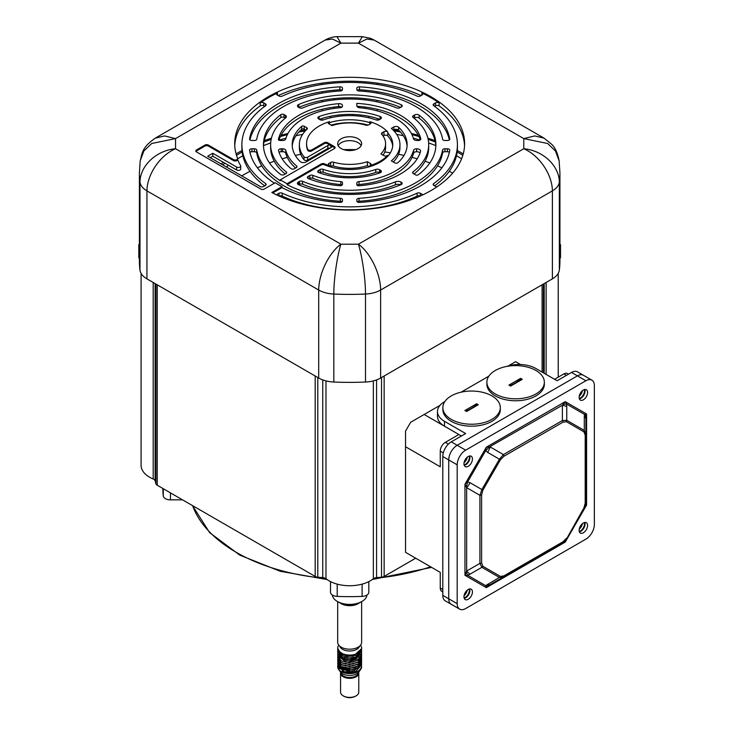<?xml version="1.0" encoding="UTF-8"?>
<svg xmlns="http://www.w3.org/2000/svg" width="733" height="733" viewBox="0 0 733 733"><rect width="100%" height="100%" fill="white"/><g stroke="black" fill="none" stroke-linecap="round" stroke-linejoin="round"><path stroke-width="1.1" d="M338.179 145.62A11.975 6.918 180 0 1 358.125 142.678A11.975 6.918 180 0 1 361.149 145.62M279.071 152.345A2.703 1.558 180 0 1 281.225 151.722L282.681 151.722A3.106 1.796 180 0 1 285.751 153.243A64.66 37.328 0 0 0 295.582 168.04M309.033 178.852L309.784 178.412A2.391 1.384 180 0 1 312.835 178.256A64.66 37.328 0 0 0 340.827 184.551A1.906 1.099 180 0 1 342.146 185.028M333.469 166.089A2.391 1.384 0 0 0 330.702 166.345L330.702 162.433A2.391 1.384 180 0 1 333.469 162.176L333.469 166.089A35.926 20.744 0 0 0 367.37 165.612L369.368 166.776M329.951 166.776L330.702 166.345M331.087 125.114A43.11 24.885 180 0 1 368.177 125.096M383.102 155.149A35.926 20.744 0 0 0 385.585 147.571L385.585 143.659A35.926 20.744 180 0 1 380.913 153.884L383.955 155.634A2.391 1.384 180 0 0 387.757 155.304L387.757 156.285A43.11 24.885 180 0 1 369.826 166.629A43.11 24.885 180 0 1 329.493 166.629L329.493 165.658A2.391 1.384 180 0 1 328.219 164.43A2.391 1.384 180 0 1 328.925 163.459L330.702 162.433M383.102 136.081L383.955 135.596A2.391 1.384 180 0 1 387.757 135.926A43.11 24.885 180 0 1 392.696 146.105M357.118 185.302A2.547 1.466 180 0 1 359.023 184.505A64.66 37.328 0 0 0 413.577 153.206A3.042 1.759 180 0 1 416.591 151.722L416.674 151.722A3.922 2.263 180 0 1 420.082 152.867M285.98 138.18A150.632 86.961 180 0 0 278.961 140.195A71.843 41.479 180 0 1 338.609 106.587A3.353 1.933 180 0 1 341.706 107.256M356.971 106.303A71.843 41.479 180 0 1 420.275 139.911M327.853 148.433L327.853 145.501L307.594 157.192A2.217 1.283 180 0 1 304.012 156.825A50.293 29.036 180 0 1 299.366 144.639L299.366 147.571A50.293 29.036 0 0 0 304.012 159.757A2.217 1.283 0 0 0 307.594 160.124L327.853 148.433A2.107 1.219 180 0 1 330.042 148.139M292.238 146.105A57.476 33.187 180 0 1 301.666 129.32A1.668 0.962 180 0 1 304.232 129.164L306.027 130.199M319.414 119.351A57.476 33.187 180 0 1 379.905 119.351M319.414 172.851L320.156 172.429A2.391 1.384 180 0 1 323.116 172.228A50.293 29.036 0 0 0 375.754 172.392A3.115 1.796 180 0 1 379.575 172.658L379.905 172.851M393.3 162.011A50.293 29.036 0 0 0 399.952 147.571L399.952 144.639A50.293 29.036 180 0 1 391.349 160.884L394.812 162.882A1.988 1.145 180 0 0 397.882 162.699A57.476 33.187 180 0 0 407.136 144.639A57.476 33.187 180 0 0 398.633 127.267A3.06 1.768 180 0 0 393.868 126.937L391.349 128.394A50.293 29.036 180 0 1 399.952 144.639M393.3 130.199L393.868 129.869A3.06 1.768 180 0 1 398.633 130.199A57.476 33.187 180 0 1 407.081 146.105M249.962 152.327A2.391 1.384 180 0 1 251.941 151.722L254.351 151.722A2.391 1.384 180 0 1 256.733 152.959A93.403 53.921 0 0 0 340.323 201.227A2.391 1.384 180 0 1 342.073 201.832M357.255 201.832A2.391 1.384 180 0 1 359.005 201.227A93.403 53.921 0 0 0 442.595 152.959A2.391 1.384 180 0 1 444.977 151.722L447.387 151.722A2.391 1.384 180 0 1 449.356 152.327M357.255 90.379A2.391 1.384 180 0 1 359.472 89.774A100.586 58.072 180 0 1 449.356 139.884M249.962 139.884A100.586 58.072 180 0 1 339.846 89.774A2.391 1.384 180 0 1 342.073 90.379M298.725 184.798L299.504 184.349A2.373 1.365 180 0 1 302.592 184.221A79.027 45.629 0 0 0 395.435 184.771A4.334 2.501 180 0 1 400.566 184.808M298.725 107.412A3.17 1.833 180 0 1 298.789 107.385A86.21 49.78 180 0 1 400.594 107.412M414.081 118.205L414.621 117.885A2.969 1.713 180 0 1 419.12 118.086A86.21 49.78 180 0 1 435.842 146.105M414.081 174.005A79.027 45.629 0 0 0 428.695 147.571L428.695 144.639A79.027 45.629 180 0 1 413.055 171.879L413.055 173.4M286.282 173.391L286.282 171.888A79.027 45.629 180 0 1 270.633 144.639L270.633 147.571A79.027 45.629 0 0 0 285.247 174.005M263.486 146.105A86.21 49.78 180 0 1 280.831 117.601A2.098 1.209 180 0 1 283.983 117.472L285.247 118.205M279.191 196.087A2.391 1.384 180 0 1 282.196 196.087A107.769 62.223 0 0 0 417.132 196.087A2.391 1.384 180 0 1 420.137 196.087M434.605 106.349L435.576 105.79A2.391 1.384 180 0 1 439.131 105.9A114.953 66.364 180 0 1 464.566 145.62M434.605 185.861A107.769 62.223 0 0 0 457.429 147.571L457.429 144.639A107.769 62.223 180 0 1 433.698 183.589L433.698 185.321M278.228 95.574A114.953 66.364 180 0 1 421.099 95.574M265.63 185.321L265.63 183.589A107.769 62.223 180 0 1 241.89 144.639L241.89 147.571A107.769 62.223 0 0 0 264.714 185.861M234.762 145.62A114.953 66.364 180 0 1 260.197 105.9A2.391 1.384 180 0 1 263.752 105.79L264.714 106.349M236.658 169.992A2.391 1.384 0 0 0 239.26 170.294A2.391 1.384 0 0 0 240.745 169.011L240.745 166.079A2.391 1.384 180 0 1 239.26 167.353A2.391 1.384 180 0 1 236.658 167.06L212.781 153.27L212.781 156.202L236.658 169.992L236.658 167.06M210.243 157.677L212.781 156.202M358.125 138.775A11.975 6.918 180 0 1 361.635 143.659A11.975 6.918 180 0 1 349.659 150.577A11.975 6.918 180 0 1 337.684 143.659A11.975 6.918 180 0 1 345.078 137.273A11.975 6.918 180 0 1 358.125 138.775M296.581 167.436L296.581 165.96A2.236 1.292 180 0 1 296.984 166.693A2.236 1.292 180 0 1 296.334 167.61L294.327 168.764A2.172 1.255 180 0 1 291.019 168.599A71.843 41.479 180 0 1 278.558 150.567A2.703 1.558 180 0 1 278.531 150.347A2.703 1.558 180 0 1 281.225 148.79L282.681 148.79A3.106 1.796 180 0 1 285.751 150.311L285.751 153.243M296.581 165.96A64.66 37.328 180 0 1 285.751 150.311M309.784 178.412L309.784 175.48L308.062 176.479L308.062 178.431M340.827 184.551L340.827 181.619A1.906 1.099 180 0 1 342.476 182.709L342.476 184.322A2.446 1.411 180 0 1 339.691 185.715A71.843 41.479 180 0 1 308.382 178.586A2.391 1.384 180 0 1 307.365 177.45A2.391 1.384 180 0 1 308.062 176.479M340.827 181.619A64.66 37.328 180 0 1 312.835 175.324L312.835 178.256M309.784 175.48A2.391 1.384 180 0 1 312.835 175.324M367.37 165.612L367.37 161.709A35.926 20.744 180 0 1 333.469 162.176M370.403 165.411L370.403 163.459A2.391 1.384 180 0 1 371.109 164.43A2.391 1.384 180 0 1 369.826 165.658L369.826 166.629M370.403 163.459L367.37 161.709M329.493 121.66A2.391 1.384 180 0 0 328.219 122.887A2.391 1.384 180 0 0 328.925 123.868L331.957 125.618A35.926 20.744 180 0 1 365.849 125.151A2.391 1.384 180 0 0 368.626 124.894L370.403 123.868A2.391 1.384 180 0 0 371.109 122.887A2.391 1.384 180 0 0 369.826 121.66L369.826 122.64A43.11 24.885 180 0 0 329.493 122.64L329.493 121.66A43.11 24.885 0 0 0 306.559 143.659A43.11 24.885 0 0 0 307.668 149.275A2.391 1.384 0 0 0 309.335 150.292A2.391 1.384 0 0 0 311.69 149.935L324.233 142.697A2.391 1.384 180 0 1 327.624 142.697L330.528 144.374A2.107 1.219 180 0 1 330.83 144.52L331.16 144.713A2.217 1.274 180 0 1 331.417 144.887L334.395 146.609A2.391 1.384 180 0 1 335.1 147.59A2.391 1.384 180 0 1 334.395 148.561L280.318 179.787A93.403 53.921 180 0 0 287.089 183.699L287.089 184.67A93.403 53.921 180 0 0 340.323 198.295A2.391 1.384 180 0 1 342.476 199.669L342.476 201.053A2.391 1.384 180 0 1 339.846 202.427A100.586 58.072 180 0 1 282.003 187.611L282.003 186.631A100.586 58.072 180 0 1 275.232 182.719L264.228 189.068A2.391 1.384 180 0 1 260.847 189.068L196.499 151.923A2.391 1.384 180 0 1 195.793 150.943A2.391 1.384 180 0 1 196.499 149.963L204.965 145.079A2.391 1.384 180 0 1 208.346 145.079L233.525 159.611A2.391 1.384 0 0 0 236.136 159.913A2.391 1.384 0 0 0 237.611 158.63A2.391 1.384 0 0 0 237.556 158.328A114.953 66.364 180 0 1 234.707 143.659A114.953 66.364 180 0 1 349.659 77.295A114.953 66.364 180 0 1 464.612 143.659A114.953 66.364 180 0 1 395.857 204.434A114.953 66.364 180 0 1 271.833 192.504L282.003 186.631M383.955 135.596L383.955 131.683L382.177 132.71A2.391 1.384 180 0 0 381.472 133.69A2.391 1.384 180 0 0 381.728 134.313A35.926 20.744 180 0 1 385.585 143.659M383.955 131.683A2.391 1.384 180 0 1 387.757 132.013L387.757 132.994A43.11 24.885 180 0 1 392.769 144.639A43.11 24.885 180 0 1 387.757 156.285M413.577 153.206L413.577 150.274A3.042 1.759 180 0 1 416.591 148.79L416.674 148.79A3.922 2.263 180 0 1 420.595 151.053A3.922 2.263 180 0 1 420.54 151.419A71.843 41.479 180 0 1 358.868 185.779A1.787 1.035 180 0 1 356.843 184.753L356.843 183.03A2.547 1.466 180 0 1 359.023 181.573L359.023 184.505M413.577 150.274A64.66 37.328 180 0 1 359.023 181.573M338.609 103.655A3.353 1.933 180 0 1 342.476 105.561L342.476 106.166A2.703 1.558 180 0 1 340.167 107.714A64.66 37.328 180 0 0 285.742 138.986A3.069 1.768 180 0 1 282.718 140.489L280.198 140.489A1.796 1.035 180 0 1 278.393 139.453A1.796 1.035 180 0 1 278.412 139.316A71.843 41.479 180 0 1 338.609 103.655L338.609 106.587M356.843 105.781L356.843 103.362A71.843 41.479 180 0 1 420.788 138.775A2.593 1.503 180 0 1 420.815 138.995A2.593 1.503 180 0 1 418.213 140.489L416.839 140.489A3.335 1.924 180 0 1 413.54 138.858A64.66 37.328 180 0 0 359.784 107.769A3.482 2.007 180 0 1 356.843 105.781L356.843 103.362M299.366 144.639A50.293 29.036 180 0 1 306.971 129.292A2.346 1.356 180 0 0 307.319 128.577A2.346 1.356 180 0 0 306.632 127.615L304.232 126.232L304.232 129.164M334.944 148.075A2.391 1.384 0 0 0 334.395 147.59L331.417 145.867A2.217 1.274 180 0 1 331.811 146.591A2.217 1.274 180 0 1 331.16 147.498L306.147 161.938A3.812 2.199 180 0 1 300.163 161.507A57.476 33.187 180 0 1 292.183 144.639A57.476 33.187 180 0 1 301.666 126.388A1.668 0.962 180 0 1 304.232 126.232M318.672 118.929L320.119 119.754A2.465 1.42 180 0 0 323.161 119.965A50.293 29.036 180 0 1 376.047 119.919A2.648 1.53 180 0 0 379.309 119.699L380.574 118.966A2.767 1.594 180 0 0 381.389 117.839A2.767 1.594 180 0 0 380.079 116.483A57.476 33.187 180 0 0 319.148 116.52A2.685 1.548 180 0 0 317.884 117.83A2.685 1.548 180 0 0 318.672 118.929M320.156 172.429L320.156 169.497L318.415 170.496L318.415 172.457M375.754 172.392L375.754 169.46A3.115 1.796 180 0 1 379.575 169.726L380.592 170.322A2.749 1.585 180 0 1 381.398 171.44A2.749 1.585 180 0 1 380.106 172.786A57.476 33.187 180 0 1 318.828 172.64A2.391 1.384 180 0 1 317.719 171.476A2.391 1.384 180 0 1 318.415 170.496M375.754 169.46A50.293 29.036 180 0 1 323.116 169.296L323.116 172.228M320.156 169.497A2.391 1.384 180 0 1 323.116 169.296M254.351 151.722L254.351 148.79A2.391 1.384 180 0 1 256.733 150.027A93.403 53.921 180 0 0 280.318 180.758L280.318 179.787M254.351 148.79L251.941 148.79L251.941 151.722M274.435 183.186A100.586 58.072 180 0 1 249.559 150.302A2.391 1.384 180 0 1 249.55 150.164A2.391 1.384 180 0 1 251.941 148.79M342.476 201.053L342.476 199.669M442.595 152.959L442.595 150.027A2.391 1.384 180 0 1 444.977 148.79L444.977 151.722M442.595 150.027A93.403 53.921 180 0 1 359.005 198.295L359.005 201.227M356.843 199.669L356.843 201.053L356.843 199.669A2.391 1.384 180 0 1 359.005 198.295M447.387 151.722L447.387 148.79A2.391 1.384 180 0 1 449.778 150.164A2.391 1.384 180 0 1 449.769 150.302A100.586 58.072 180 0 1 359.472 202.427A2.391 1.384 180 0 1 356.843 201.053M447.387 148.79L444.977 148.79M359.005 90.984A2.391 1.384 180 0 1 356.843 89.609L356.843 88.217A2.391 1.384 180 0 1 359.472 86.842A100.586 58.072 180 0 1 449.769 138.968A2.391 1.384 180 0 1 449.778 139.105A2.391 1.384 180 0 1 447.387 140.489L444.977 140.489A2.391 1.384 180 0 1 442.595 139.243A93.403 53.921 180 0 0 359.005 90.984M256.733 139.243A2.391 1.384 180 0 1 254.351 140.489L251.941 140.489A2.391 1.384 180 0 1 249.55 139.105A2.391 1.384 180 0 1 249.559 138.968A100.586 58.072 180 0 1 339.846 86.842A2.391 1.384 180 0 1 342.476 88.217L342.476 89.609A2.391 1.384 180 0 1 340.323 90.984A93.403 53.921 180 0 0 256.733 139.243M395.435 184.771L395.435 181.83A4.334 2.501 180 0 1 401.006 182.105L401.391 182.325A2.584 1.493 180 0 1 402.151 183.378A2.584 1.493 180 0 1 401.107 184.579A86.21 49.78 180 0 1 298.679 184.78A3.069 1.768 180 0 1 297.424 183.351A3.069 1.768 180 0 1 298.322 182.096L299.504 181.417A2.373 1.365 180 0 1 302.592 181.289L302.592 184.221M395.435 181.83A79.027 45.629 180 0 1 302.592 181.289M401.29 104.773A2.391 1.384 180 0 1 402.252 105.882A2.391 1.384 180 0 1 401.547 106.862L400.255 107.604A3.079 1.778 180 0 1 396.26 107.788A79.027 45.629 180 0 0 302.885 107.861A2.813 1.622 180 0 1 299.229 107.696L298.413 107.229A3.17 1.833 180 0 1 297.488 105.937A3.17 1.833 180 0 1 298.789 104.453A86.21 49.78 180 0 1 401.29 104.773L401.29 107.009M414.621 117.885L414.621 114.953A2.969 1.713 180 0 1 419.12 115.154A86.21 49.78 180 0 1 435.878 144.639A86.21 49.78 180 0 1 418.277 174.775A1.787 1.035 180 0 1 415.593 174.875L413.265 173.538A2.199 1.274 180 0 1 412.624 172.64A2.199 1.274 180 0 1 413.055 171.879M414.621 114.953L413.201 115.777L413.201 117.509M428.695 144.639A79.027 45.629 180 0 0 413 117.353A2.089 1.209 180 0 1 412.587 116.629A2.089 1.209 180 0 1 413.201 115.777M286.282 171.888A2.172 1.255 180 0 1 286.713 172.64A2.172 1.255 180 0 1 286.072 173.529L284.23 174.591A2.391 1.384 180 0 1 280.62 174.445A86.21 49.78 180 0 1 263.449 144.639A86.21 49.78 180 0 1 280.831 114.669A2.098 1.209 180 0 1 283.983 114.54L283.983 117.472M270.633 144.639A79.027 45.629 180 0 1 285.733 117.811A3.289 1.897 180 0 0 286.356 116.694A3.289 1.897 180 0 0 285.394 115.356L283.983 114.54M422.025 195.225L422.025 194.236A2.391 1.384 180 0 1 422.675 194.923M422.025 194.236L420.321 193.255L420.321 196.004M417.132 196.087L417.132 193.155A2.391 1.384 180 0 1 420.321 193.255M417.132 193.155A107.769 62.223 180 0 1 282.196 193.155L282.196 196.087M278.998 196.004L278.998 193.255A2.391 1.384 180 0 1 282.196 193.155M278.998 193.255L277.294 194.236L277.294 195.225M276.653 194.923A2.391 1.384 180 0 1 277.294 194.236M435.576 105.79L435.576 102.858A2.391 1.384 180 0 1 439.131 102.968A114.953 66.364 0 0 0 421.841 92.981A2.391 1.384 180 0 1 422.73 94.062A2.391 1.384 180 0 1 422.025 95.033L420.321 96.023A2.391 1.384 180 0 1 417.132 96.124A107.769 62.223 180 0 0 282.196 96.124A2.391 1.384 180 0 1 278.998 96.023L277.294 95.033A2.391 1.384 180 0 1 276.598 94.062A2.391 1.384 180 0 1 277.486 92.981A114.953 66.364 0 0 0 260.197 102.968A2.391 1.384 180 0 1 263.752 102.858L263.752 105.79M240.745 166.079A2.391 1.384 180 0 0 240.616 165.64A114.953 66.364 180 0 1 237.611 159.455M435.576 102.858L433.872 103.839L433.872 105.809M457.429 144.639A107.769 62.223 180 0 0 433.698 105.68A2.391 1.384 180 0 1 433.166 104.819A2.391 1.384 180 0 1 433.872 103.839M436.996 186.814A2.391 1.384 180 0 1 435.576 186.42L433.872 185.431A2.391 1.384 180 0 1 433.166 184.459A2.391 1.384 180 0 1 433.698 183.589M265.63 183.589A2.391 1.384 180 0 1 266.152 184.459A2.391 1.384 180 0 1 265.456 185.431L263.578 186.512A2.391 1.384 180 0 1 260.197 186.512L207.696 156.202L212.781 153.27M241.89 144.639A107.769 62.223 180 0 1 265.63 105.68A2.391 1.384 180 0 0 266.152 104.819A2.391 1.384 180 0 0 265.456 103.839L263.752 102.858M287.089 183.699L321.274 163.954A2.391 1.384 180 0 1 324.38 163.816A43.11 24.885 0 0 0 329.493 165.658M369.826 165.658A43.11 24.885 0 0 0 387.757 155.304M387.757 132.013A43.11 24.885 0 0 0 369.826 121.66M327.853 145.501A2.107 1.219 180 0 1 330.528 145.354L327.624 143.677A2.391 1.384 0 0 0 324.233 143.677L311.69 150.916A2.391 1.384 180 0 1 309.335 151.264A2.391 1.384 180 0 1 307.668 150.247A43.11 24.885 180 0 1 306.559 144.639L306.559 143.659M329.493 166.629A43.11 24.885 180 0 1 324.38 164.797A2.391 1.384 0 0 0 321.274 164.934L287.089 184.67M282.003 187.611L272.722 192.971M237.556 159.308A2.391 1.384 180 0 1 237.611 159.611A2.391 1.384 180 0 1 236.136 160.884A2.391 1.384 180 0 1 233.525 160.591L208.346 146.05A2.391 1.384 0 0 0 204.965 146.05L196.499 150.943A2.391 1.384 0 0 0 195.949 151.429M139.398 172.988L139.398 260.985A210.27 121.394 0 0 0 139.994 270.129A23.951 13.826 0 0 0 146.939 278.861L318.699 378.026A23.951 13.826 0 0 0 333.827 382.03A210.27 121.394 0 0 0 365.501 382.03A23.951 13.826 0 0 0 380.629 378.026L552.389 278.861A23.951 13.826 0 0 0 559.334 270.129A210.27 121.394 0 0 0 559.93 260.985L559.93 172.988L559.132 160.774L555.449 150.989L547.615 143.494L523.783 138.601L534.742 135.935L544.023 138.134L374.114 40.04L366.903 39.032L358.428 43.128L362.359 36.65L336.969 36.65L340.9 43.128L332.425 39.032L325.205 40.04L155.304 138.134L164.586 135.935L175.535 138.601L151.704 143.494L143.87 150.989L140.195 160.774L139.398 172.988A210.27 121.394 0 0 0 139.994 182.132C140.03 166.345 155.579 150.632 175.535 148.717C159.363 155.799 147.076 174.976 146.939 190.873L318.699 290.03C318.8 274.115 328.402 253.389 340.9 244.19C337.317 255.551 333.817 278.219 333.827 294.043A210.27 121.394 0 0 0 365.501 294.043C365.51 278.219 362.01 255.551 358.428 244.19C370.925 253.389 380.519 274.115 380.629 290.03L552.389 190.873C552.242 174.976 539.955 155.799 523.783 148.717C543.749 150.632 559.288 166.345 559.334 182.132A210.27 121.394 0 0 0 559.93 172.988M331.417 144.887L331.417 145.867M330.528 145.354L330.528 144.374M522.308 379.327L520.613 378.356L508.922 385.1L510.617 386.08L522.308 379.327M535.933 393.951A28.734 16.593 180 0 1 504.616 397.543A28.734 16.593 180 0 1 486.877 382.214A28.734 16.593 180 0 1 515.62 365.62A28.734 16.593 180 0 1 544.353 382.214A28.734 16.593 180 0 1 535.933 393.951M509.93 385.686A47.892 27.652 120 0 0 520.613 379.327L520.613 378.356M521.456 379.822L520.613 379.327M486.877 382.214L486.877 384.174A28.734 16.593 0 0 0 504.616 399.503A28.734 16.593 0 0 0 535.933 395.902A28.734 16.593 0 0 0 544.353 384.174L544.353 382.214M478.283 404.753L476.587 403.773L464.896 410.517L466.591 411.497L478.283 404.753M491.907 419.368A28.734 16.593 180 0 1 460.59 422.968A28.734 16.593 180 0 1 442.851 407.64A28.734 16.593 180 0 1 471.585 391.046A28.734 16.593 180 0 1 500.327 407.64A28.734 16.593 180 0 1 491.907 419.368M465.904 411.103A47.892 27.652 120 0 0 476.587 404.753L476.587 403.773M477.43 405.239L476.587 404.753M442.851 407.64L442.851 409.591A28.734 16.593 0 0 0 460.59 424.92A28.734 16.593 0 0 0 491.907 421.319A28.734 16.593 0 0 0 500.327 409.591L500.327 407.64M579.372 398.889A5.983 3.454 120 0 0 580.811 398.349A5.983 3.454 120 0 0 584.797 389.498M464.218 465.373A5.983 3.454 120 0 0 465.657 464.832A5.983 3.454 120 0 0 469.642 455.981M579.372 531.856A5.983 3.454 120 0 0 580.811 531.315A5.983 3.454 120 0 0 584.797 522.464M464.218 598.339A5.983 3.454 120 0 0 465.657 597.798A5.983 3.454 120 0 0 469.642 588.947M579.226 396.205A5.983 3.454 120 0 0 582.396 390.716M464.081 462.688A5.983 3.454 120 0 0 467.242 457.2M579.226 529.171A5.983 3.454 120 0 0 582.396 523.683M464.081 595.654A5.983 3.454 120 0 0 467.242 590.166M585.191 503.177L585.191 435.118L583.908 431.81L566.38 421.686L562.871 422.226L503.919 456.256L500.419 459.765L482.882 490.13L481.599 494.922A2.391 1.384 180 0 1 479.913 495.325L479.913 563.393A2.391 1.384 0 0 0 481.599 562.99L482.882 566.297L500.419 576.413L503.919 575.872A2.391 1.384 60 0 1 503.424 576.972L562.376 542.933L566.756 538.553L584.293 508.189L585.896 502.206L585.896 434.138L584.293 430.427L566.756 420.311L562.376 420.559L503.424 454.588L499.411 459.188L481.883 489.552L479.913 495.325L466.655 487.674L466.655 571.044A11.975 3.995 60 0 0 470.11 574.113L481.883 567.315L499.411 577.43L503.424 576.972L490.175 584.622L562.376 542.933A11.975 11.975 -0 0 0 566.756 538.553L583.908 507.969L585.191 503.177A2.391 1.384 0 0 0 585.896 502.206A11.975 11.975 -0 0 1 584.293 508.189L584.494 507.832A11.975 11.343 -150 0 0 585.924 503.012L585.896 502.206M503.919 575.872L562.871 541.843L566.38 538.334M503.919 456.256A2.391 1.384 -120 0 0 503.424 454.588L490.175 446.938A11.975 3.995 120 0 1 487.637 452.389L500.419 459.765M562.871 422.226A2.391 1.384 -120 0 0 562.376 420.559L562.376 405.248L489.085 447.093A11.975 3.784 139.7 0 1 485.622 450.749L487.637 452.389M585.191 435.118A2.391 1.384 -0 0 0 585.896 434.138L585.896 418.827A11.975 3.995 180 0 0 584.293 416.83L584.293 430.427A2.391 1.952 -60 0 1 583.908 431.81M562.871 541.843A2.391 1.384 60 0 1 562.376 542.933L563.091 542.557A11.975 11.343 30 0 0 566.554 538.911L566.756 538.553M500.419 576.413A2.391 1.952 120 0 1 499.411 577.43L485.622 585.63L486.336 587.646L464.96 575.304L466.655 571.044L479.913 563.393L481.883 567.315A2.391 1.952 120 0 0 482.882 566.297M482.882 490.13L470.11 482.754A11.975 3.995 120 0 1 466.655 487.674L464.96 484.229L486.336 447.194L485.622 450.749L467.681 481.828A11.975 3.784 100.3 0 1 466.243 486.648M566.38 421.686A2.391 1.952 -60 0 0 566.756 420.311L566.756 406.714A11.975 3.995 180 0 0 562.376 405.248L565.216 401.657L586.592 413.998L584.494 414.383L584.293 416.83M487.637 584.228A11.975 3.995 60 0 0 490.175 584.622L562.376 542.933M470.11 482.754L467.681 481.828L464.96 484.229L464.96 575.304L467.681 575.277L470.11 574.113M489.085 447.093L486.336 447.194L565.216 401.657L566.554 404.02A11.975 0.651 170.8 0 0 563.091 404.369M585.896 418.827L585.924 417.553A11.975 6.918 -168.7 0 0 584.494 414.383L566.554 404.02L566.756 406.714M585.924 417.553L586.592 413.998L586.592 505.074L585.924 503.012M563.091 542.557L565.216 542.108L586.592 505.074L565.216 542.108L486.336 587.646L489.085 585.291L503.424 576.972M466.243 572.106A11.975 0.651 69.2 0 0 467.681 575.277L485.622 585.63A11.975 6.918 48.7 0 0 489.085 585.291M465.657 608.555L585.896 539.14A11.975 6.918 120 0 0 594.362 524.471L594.362 385.64A11.975 6.918 120 0 0 591.879 380.152A11.975 6.918 120 0 0 585.896 380.748L465.657 450.163A11.975 6.918 120 0 0 457.19 464.832L457.19 603.662A11.975 6.918 120 0 0 459.673 609.141A11.975 6.918 120 0 0 465.657 608.555M583.349 532.781A5.983 3.454 -60 0 1 580.362 533.074A5.983 3.454 -60 0 1 580.362 526.166A5.983 3.454 -60 0 1 586.345 522.711A5.983 3.454 -60 0 1 587.261 527.503A5.983 3.454 -60 0 1 583.349 532.781M583.349 399.815A5.983 3.454 -60 0 1 580.362 400.108A5.983 3.454 -60 0 1 580.362 393.2A5.983 3.454 -60 0 1 586.345 389.745A5.983 3.454 -60 0 1 587.261 394.537A5.983 3.454 -60 0 1 583.349 399.815M468.204 599.264A5.983 3.454 -60 0 1 465.208 599.557A5.983 3.454 -60 0 1 465.208 592.649A5.983 3.454 -60 0 1 471.191 589.185A5.983 3.454 -60 0 1 472.116 593.987A5.983 3.454 -60 0 1 468.204 599.264M468.204 466.298A5.983 3.454 -60 0 1 465.208 466.591A5.983 3.454 -60 0 1 465.208 459.683A5.983 3.454 -60 0 1 471.191 456.219A5.983 3.454 -60 0 1 472.116 461.02A5.983 3.454 -60 0 1 468.204 466.298M457.19 603.662L448.724 598.779A11.975 6.918 120 0 0 451.207 604.258A11.975 6.918 -60 0 1 448.724 598.779L448.724 459.939A11.975 6.918 -60 0 1 457.19 445.279A11.975 6.918 120 0 0 448.724 459.939L457.19 464.832M465.657 450.163L457.19 445.279L577.421 375.864L457.19 445.279L451.262 441.852L465.657 433.542L444.491 421.319A23.951 13.826 180 0 1 437.482 411.543A23.951 13.826 180 0 1 444.491 401.766L444.839 401.574M506.695 366.445A23.951 13.826 180 0 1 535.933 368.525L557.107 380.748L571.502 372.437A11.975 6.918 120 0 1 577.485 371.842L583.413 375.269A11.975 6.918 120 0 0 577.421 375.864A11.975 6.918 -60 0 1 583.413 375.269L591.879 380.152M579.253 531.471A5.983 3.454 120 0 0 580.307 531.022A5.983 3.454 120 0 0 584.403 522.547M579.253 398.505A5.983 3.454 120 0 0 580.307 398.056A5.983 3.454 120 0 0 584.403 389.58M464.099 597.954A5.983 3.454 120 0 0 465.153 597.505A5.983 3.454 120 0 0 469.257 589.03M464.099 464.988A5.983 3.454 120 0 0 465.153 464.539A5.983 3.454 120 0 0 469.257 456.063M461.424 435.988L458.885 434.522L445.343 442.347A7.183 4.151 120 0 0 440.258 451.143L440.258 466.784L405.541 446.745L405.541 431.105L410.627 422.3L424.169 414.484L444.491 426.212L444.491 421.319M461.084 392.192L488.865 376.148M442.796 595.352L448.724 598.779L448.724 459.939L442.796 456.522L442.796 595.352A11.975 6.918 120 0 0 445.279 600.831L459.673 609.141M568.524 374.16L567.47 373.546A7.183 4.151 120 0 0 563.879 373.903L554.56 379.282M405.541 446.745L405.541 552.334L440.258 572.372L440.258 588.022A7.183 4.151 120 0 0 441.752 591.311L442.796 591.916M451.262 441.852A11.975 6.918 120 0 0 442.796 456.522M437.482 411.543L437.482 416.436A23.951 13.826 0 0 0 444.491 426.212L458.885 434.522M508.207 365.969L515.62 361.681L520.503 364.503M424.169 414.484L440.047 405.312M263.514 145.647A150.632 86.961 180 0 1 270.688 142.935M295.967 135.733A150.632 86.961 180 0 1 302.619 134.377M396.709 134.377A150.632 86.961 180 0 1 403.361 135.733M413.348 138.18A150.632 86.961 180 0 1 419.991 140.085M428.64 142.935A150.632 86.961 180 0 1 435.814 145.647M456.512 155.689A150.632 86.961 180 0 1 461.588 158.786M226.396 167.005A150.632 86.961 180 0 1 228.531 165.301M237.611 158.869A150.632 86.961 180 0 1 242.815 155.689M462.835 155.286L457.154 151.988M435.32 141.945L428.164 139.38M418.9 136.494L411.955 134.625M400.447 132.032L393.896 130.822M368.818 117.793L368.818 116.281L368.818 117.793M330.501 116.281L330.501 117.793M305.432 130.822L298.881 132.032M287.373 134.625L280.427 136.494M271.155 139.38L263.999 141.945M242.165 151.988L236.484 155.286M224.93 163.221L222.786 164.916M452.682 173.098A150.632 86.961 0 0 0 449.274 171.311A150.632 86.961 0 0 1 452.682 173.098M441.907 167.793A150.632 86.961 0 0 0 437.5 165.896A150.632 86.961 0 0 1 441.907 167.793M429.85 162.928A150.632 86.961 0 0 0 425.058 161.251A150.632 86.961 0 0 1 429.85 162.928M417.187 158.804A150.632 86.961 0 0 0 412.047 157.384A150.632 86.961 0 0 1 417.187 158.804M404.011 155.433A150.632 86.961 0 0 0 398.587 154.287A150.632 86.961 0 0 1 404.011 155.433M390.377 152.812A150.632 86.961 0 0 0 384.77 151.969A150.632 86.961 0 0 1 390.377 152.812M355.652 149.642A150.632 86.961 0 0 0 343.667 149.642A150.632 86.961 0 0 1 355.652 149.642M325.635 150.686A150.632 86.961 0 0 0 323.592 150.888A150.632 86.961 0 0 1 325.635 150.686M300.741 154.287A150.632 86.961 0 0 0 295.317 155.433A150.632 86.961 0 0 1 300.741 154.287M287.272 157.384A150.632 86.961 0 0 0 282.141 158.804A150.632 86.961 0 0 1 287.272 157.384M274.27 161.251A150.632 86.961 0 0 0 269.478 162.928A150.632 86.961 0 0 1 274.27 161.251M261.818 165.896A150.632 86.961 0 0 0 257.42 167.793A150.632 86.961 0 0 1 261.818 165.896M250.045 171.311A150.632 86.961 0 0 0 241.753 175.865A150.632 86.961 0 0 1 243.154 175.05A150.632 86.961 0 0 1 250.045 171.311M332.333 595.022A17.363 10.024 0 0 0 337.382 601.463A17.363 10.024 0 0 0 361.937 601.463A17.363 10.024 0 0 0 366.986 595.022M337.382 601.463L338.234 601.958A16.163 9.337 0 0 0 361.094 601.958L361.937 601.463M339.938 602.81A11.975 6.918 0 0 0 341.193 603.662A11.975 6.918 0 0 0 359.39 602.81M337.684 601.637L337.684 642.282A11.975 6.918 0 0 0 341.193 647.175A11.975 6.918 0 0 0 354.241 648.668A11.975 6.918 0 0 0 361.635 642.282L361.635 601.637M339.736 646.149A10.06 5.809 0 0 0 342.549 649.31A10.06 5.809 0 0 0 342.714 649.401A10.06 5.809 0 0 0 352.848 650.712A10.06 5.809 0 0 0 359.582 646.149M338.811 645.205L338.564 645.553A11.975 6.918 0 0 0 337.693 647.935A11.975 6.918 0 0 0 337.684 648.146A11.975 6.918 0 0 0 341.386 653.149A11.975 6.918 0 0 0 356.394 653.873A11.975 6.918 0 0 0 360.755 645.553L360.517 645.205M361.525 661.826L361.635 662.806L358.125 667.937L349.659 670.209L341.193 668.432L337.684 663.786L337.821 662.806M361.525 663.786L361.635 664.758L352.28 671.923L338.829 668.542L337.821 664.767M361.525 665.738L361.635 666.709A11.975 6.918 180 0 1 360.755 669.311A11.975 6.918 180 0 1 349.659 673.627A11.975 6.918 180 0 1 338.564 669.311A11.975 6.918 180 0 1 337.721 666.215M337.684 665.738L344.391 671.859L356 671.199L361.635 664.758M337.693 663.915L338.829 666.856L352.28 670.237L361.635 662.806M337.693 661.963L341.193 666.728L349.668 668.514L358.125 666.242L361.635 661.111L358.125 665.985L349.659 668.258L341.193 666.471L337.684 661.826L337.821 660.854M337.693 660.002L341.193 664.776L349.668 666.554L358.125 664.29L361.635 659.159L358.125 664.034L349.659 666.297L341.193 664.519L337.684 659.874L337.821 658.894M337.693 658.051L341.193 662.824L349.668 664.602L358.125 662.33L361.635 657.199L358.125 662.073L349.659 664.345L341.193 662.568L337.684 657.922L337.821 656.942M337.693 656.09L341.193 660.864L349.668 662.641L358.125 660.378L361.635 655.247L360.334 658.271L346.865 662.265L337.684 655.962L337.821 654.981M337.693 654.138L346.856 660.57L360.334 656.576L361.635 653.286L354.589 659.682L343.163 659.508L337.684 654.01L337.821 653.03M337.693 652.178L343.163 657.803L354.589 657.996L361.635 651.197M337.693 650.226L346.682 656.64L356.998 655.128L361.635 649.246M337.693 648.284L340.085 652.352L341.386 653.149M361.607 648.623L353.462 656.062L340.085 654.047L337.684 650.098L337.812 649.145M361.525 650.098L361.635 651.078L357.008 656.814L346.682 658.335L337.684 652.049L337.821 651.078M361.525 652.049L361.635 653.03M361.525 654.01L361.635 654.99M361.525 655.962L361.635 656.942M361.525 657.922L361.635 658.894M361.525 659.874L361.635 660.854M345.261 669.843L353.095 669.825M345.27 667.891L353.104 667.873M345.28 665.93L353.114 665.912M345.298 663.979L353.104 663.961M345.316 662.027L353.095 662.009M345.335 660.076L353.077 660.057M345.362 658.133L353.059 658.106M345.371 656.172L353.022 656.154M353.077 671.785L345.27 671.795M338.564 669.311L340.341 671.84A10.06 5.809 -0 0 0 349.659 675.469A10.06 5.809 -0 0 0 358.987 671.84L360.755 669.311M361.635 666.709C359.546 672.088 353.993 673.929 344.986 672.234L342.082 670.814M340.918 672.537A8.741 5.049 0 0 0 343.484 676.018A8.741 5.049 0 0 0 352.94 677.127A8.741 5.049 0 0 0 358.4 672.537M340.671 672.262A9.098 5.25 0 0 0 340.561 673.077A9.098 5.25 0 0 0 343.227 676.788A9.098 5.25 0 0 0 353.141 677.933A9.098 5.25 0 0 0 358.767 673.077A9.098 5.25 0 0 0 358.648 672.262M340.561 673.077L340.561 692.144A9.098 5.25 0 0 0 343.227 695.864A9.098 5.25 0 0 0 356.101 695.864A9.098 5.25 0 0 0 358.767 692.144L358.767 673.077M356.101 695.864L355.248 696.35C351.528 698.118 347.799 698.118 344.07 696.35L343.227 695.864M559.865 257.136L560.525 257.805L560.525 244.63L559.93 245.225M560.525 257.805L560.525 244.63M139.398 245.207L138.794 244.611L138.794 257.778L139.462 257.109M138.794 244.611L138.794 257.778M415.703 558.198L384.147 576.422L384.147 375.992M381.536 377.504L381.536 577.192A4.792 2.767 0 0 0 384.147 576.422M315.181 375.992L315.181 576.422L157.228 485.228A4.792 2.767 0 0 1 155.891 483.725A196.38 113.377 180 0 1 155.139 480.857A4.792 2.767 0 0 0 153.197 478.997A29.238 16.877 180 0 1 141.093 465.318L141.093 273.354M381.536 577.192A196.38 113.377 180 0 1 376.579 577.631A4.792 2.767 0 0 0 373.354 578.749A29.238 16.877 180 0 1 325.974 578.749A4.792 2.767 0 0 0 322.749 577.631A196.38 113.377 180 0 1 317.792 577.192A4.792 2.767 0 0 1 315.181 576.422M340.149 106.652A9.575 5.534 0 0 0 340.103 107.714M359.216 107.687A9.575 5.534 0 0 0 359.124 106.45M339.132 106.56L339.892 107.733M360.343 116.263L360.343 114.962M352.527 115.649L352.527 114.43M341.844 115.951L341.844 114.696M338.976 115.915L338.976 114.962M338.976 107.815L338.976 106.56M182.544 499.851L170.45 499.851A7.183 4.151 180 0 1 163.276 495.975A186.796 107.843 180 0 1 162.863 488.783L162.863 488.48M368.818 581.608L368.818 592.255A7.183 4.151 180 0 1 362.111 596.396A186.796 107.843 180 0 1 337.207 596.396A7.183 4.151 180 0 1 330.501 592.255L330.501 581.608L330.501 592.255M282.681 151.722L282.681 148.79M281.225 148.79L281.225 151.722M328.925 163.459L328.925 165.411M369.826 124.198L369.826 122.64M329.493 124.198L329.493 122.64M387.757 135.926L387.757 132.994M416.674 151.722L416.674 148.79M416.591 148.79L416.591 151.722M307.594 157.192L307.594 160.124M304.012 156.825L304.012 159.757M306.632 129.604L306.632 127.615M301.666 129.32L301.666 126.388M380.079 119.25L380.079 116.483M319.148 119.195L319.148 116.52M380.592 172.557L380.592 170.322M379.575 169.726L379.575 172.658M399.302 130.841L393.868 129.869L393.868 126.937M398.633 130.199L398.633 127.267M340.323 201.227L340.323 198.295M256.733 150.027L256.733 152.959M359.472 89.774L359.472 86.842M339.846 89.774L339.846 86.842M298.322 182.096L298.322 184.606M401.391 184.441L401.391 182.325M401.006 182.105L401.006 184.624M299.504 184.349L299.504 181.417M298.789 107.385L298.789 104.453M419.12 115.154L419.12 118.086M280.831 114.669L280.831 117.601M285.394 118.086L285.394 115.356M439.131 105.9L439.131 102.968M421.841 92.981L421.841 95.143M277.486 95.143L277.486 92.981M260.197 102.968L260.197 105.9M265.456 105.809L265.456 103.839M322.08 120.166L322.08 118.453M322.08 110.875L322.08 109.272M322.08 101.878L322.08 100.412M322.08 93.118L322.08 91.726M322.08 84.487L322.08 83.141M365.135 81.812L365.135 83.067M365.135 90.186L365.135 91.46M365.135 98.607L365.135 99.89M365.135 107.064L365.135 108.392M334.184 108.392L334.184 107.064M334.184 99.89L334.184 98.607M334.184 91.46L334.184 90.186M334.184 83.067L334.184 81.812M377.238 83.141L377.238 84.487M377.238 91.726L377.238 93.118M377.238 100.412L377.238 101.878M377.238 109.272L377.238 110.875M377.238 118.453L377.238 120.139M382.177 132.71L382.177 134.835M523.783 138.601L358.428 43.128L340.9 43.128L175.535 138.601L175.535 148.717L340.9 244.19L358.428 244.19L523.783 148.717L523.783 138.601M334.395 147.59L334.395 146.609M327.624 142.697L327.624 143.677M324.233 143.677L324.233 142.697M311.69 149.935L311.69 150.916M307.668 149.275L307.668 150.247M324.38 163.816L324.38 164.797M321.274 164.934L321.274 163.954M196.499 149.963L196.499 150.943M204.965 146.05L204.965 145.079M208.346 145.079L208.346 146.05M233.525 160.591L233.525 159.611M552.389 278.861L552.389 190.873A23.951 13.826 180 0 0 559.334 182.132L559.334 270.129M380.629 378.026L380.629 290.03A23.951 13.826 180 0 1 365.501 294.043L365.501 382.03M318.699 378.026L318.699 290.03A23.951 13.826 180 0 0 333.827 294.043L333.827 382.03M146.939 278.861L146.939 190.873A23.951 13.826 180 0 1 139.994 182.132L139.994 270.129M331.16 147.498L331.16 144.713M330.83 144.52L330.83 147.69M481.599 494.922L481.599 562.99M584.494 507.832L566.554 538.911M571.502 372.437L585.896 380.748M563.879 373.903L566.417 375.369M440.258 451.143L443.309 452.902M442.796 589.488L440.258 588.022M448.385 444.097L445.343 442.347M338.829 668.542L339.965 667.644M359.243 657.373L360.334 658.271M353.865 657.922L354.589 659.682M347.13 656.484L346.682 658.335M341.12 652.993L340.085 654.047M344.986 672.234L345.179 671.776M351.858 675.322A8.741 5.049 180 0 1 347.469 675.322M542.099 284.798L542.099 372.08M543.437 372.859L543.437 284.028M153.197 478.997L153.197 282.48M155.891 483.725L155.891 284.028M155.139 283.598L155.139 480.857M157.228 485.228L157.228 284.798M322.749 577.631L322.749 379.905M317.792 377.504L317.792 577.192M325.974 380.903L325.974 578.749M373.354 578.749L373.354 380.903M376.579 379.905L376.579 577.631M544.188 373.289L544.188 283.598M546.122 282.48L546.122 374.407M325.434 578.383A160.417 92.615 180 0 1 192.587 505.642M430.592 566.792A160.417 92.615 180 0 1 373.894 578.383M163.276 495.975L163.276 488.728M170.45 499.851L170.45 492.86M337.207 596.396L337.207 584.128M362.111 596.396L362.111 584.128M237.611 159.611L237.611 158.63M336.969 36.65C330.391 36.797 324.068 40.562 325.214 40.04M374.114 40.04L370.66 38.373L362.359 36.65M559.132 160.774C557.538 152.757 554.982 147.196 551.445 144.108L544.023 138.134M155.304 138.134C141.771 147.626 142.358 152.849 140.195 160.774M221.174 163.981L223.354 162.314M236.072 153.857L242.018 150.531M264.292 140.635L271.439 138.152M281.06 135.248L287.968 133.452M300.026 130.841L305.45 129.869M411.35 133.452L418.268 135.248M427.889 138.152L435.036 140.635M457.31 150.531L463.247 153.857M558.225 377.165L558.225 273.354M192.467 505.578L209.62 532.616L239.81 555.147L280.18 571.264L327.01 579.528M431.6 567.379L372.318 579.528"/></g></svg>
